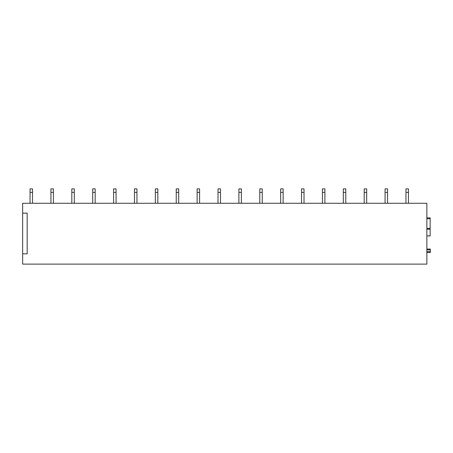 <?xml version="1.0" encoding="UTF-8"?>
<svg xmlns="http://www.w3.org/2000/svg" width="453" height="453" viewBox="0 0 453 453"><rect width="100%" height="100%" fill="white"/><g stroke="black" fill="none" stroke-linecap="round" stroke-linejoin="round"><path stroke-width="0.68" d="M430.35 249.071L426.856 249.071L430.35 249.071L430.35 252.48L426.856 252.48L430.146 252.48M22.65 213.137L22.65 203.272L426.856 203.272L426.856 264.116L22.65 264.116L22.65 213.137L27.174 213.137L27.174 253.839L22.65 253.839M426.856 235.956L430.146 235.956L430.146 217.865L426.856 217.865M32.514 192.378L30.051 192.378L30.051 188.884L32.514 188.884L32.514 203.272M30.051 192.378L30.051 203.272M53.403 192.378L50.934 192.378L50.934 188.884L53.403 188.884L53.403 203.272M50.934 192.378L50.934 203.272M74.286 192.378L71.817 192.378L71.817 188.884L74.286 188.884L74.286 203.272M71.817 192.378L71.817 203.272M95.17 192.378L92.701 192.378L92.701 188.884L95.17 188.884L95.17 203.272M92.701 192.378L92.701 203.272M116.053 192.378L113.59 192.378L113.59 188.884L116.053 188.884L116.053 203.272M113.59 192.378L113.59 203.272M136.942 192.378L134.473 192.378L134.473 188.884L136.942 188.884L136.942 203.272M134.473 192.378L134.473 203.272M157.825 192.378L155.356 192.378L155.356 188.884L157.825 188.884L157.825 203.272M155.356 192.378L155.356 203.272M178.709 192.378L176.24 192.378L176.24 188.884L178.709 188.884L178.709 203.272M176.24 192.378L176.24 203.272M199.592 192.378L197.129 192.378L197.129 188.884L199.592 188.884L199.592 203.272M197.129 192.378L197.129 203.272M220.475 192.378L218.012 192.378L218.012 188.884L220.475 188.884L220.475 203.272M218.012 192.378L218.012 203.272M241.364 192.378L238.895 192.378L238.895 188.884L241.364 188.884L241.364 203.272M238.895 192.378L238.895 203.272M262.247 192.378L259.779 192.378L259.779 188.884L262.247 188.884L262.247 203.272M259.779 192.378L259.779 203.272M283.131 192.378L280.662 192.378L280.662 188.884L283.131 188.884L283.131 203.272M280.662 192.378L280.662 203.272M304.014 192.378L301.551 192.378L301.551 188.884L304.014 188.884L304.014 203.272M301.551 192.378L301.551 203.272M324.897 192.378L322.434 192.378L322.434 188.884L324.897 188.884L324.897 203.272M322.434 192.378L322.434 203.272M345.786 192.378L343.317 192.378L343.317 188.884L345.786 188.884L345.786 203.272M343.317 192.378L343.317 203.272M366.67 192.378L364.201 192.378L364.201 188.884L366.67 188.884L366.67 203.272M364.201 192.378L364.201 203.272M387.553 192.378L385.084 192.378L385.084 188.884L387.553 188.884L387.553 203.272M385.084 192.378L385.084 203.272M408.436 192.378L405.973 192.378L405.973 188.884L408.436 188.884L408.436 203.272M405.973 192.378L405.973 203.272M426.856 249.892L430.35 249.892M426.856 251.658L430.35 251.658M426.856 235.911L430.146 235.911M426.856 229.218L430.146 229.218M426.856 229.173L430.146 229.173L426.856 229.167M426.856 228.346L430.146 228.346M426.856 218.691L430.146 218.691"/></g></svg>
